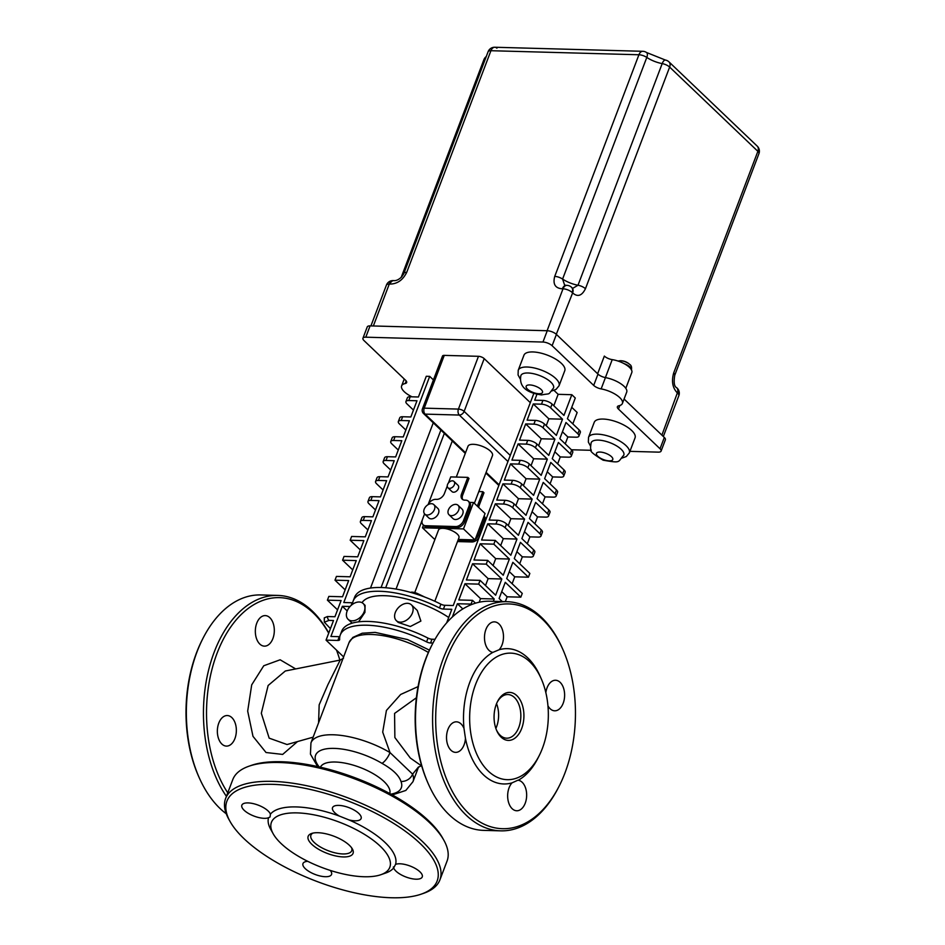 <?xml version="1.0" encoding="UTF-8"?>
<svg xmlns="http://www.w3.org/2000/svg" width="945" height="945" viewBox="0 0 945 945"><rect width="100%" height="100%" fill="white"/><g stroke="black" fill="none" stroke-linecap="round" stroke-linejoin="round"><path stroke-width="1.42" d="M443.866 840.259L442.603 838.002A112.431 43.139 -159.2 0 0 355.958 778.113A112.431 43.139 -159.2 0 0 251.394 765.367L248.948 766.218A114.617 43.978 20.8 0 1 279.401 762.52A114.617 43.978 20.8 0 1 443.866 840.259A114.617 43.978 20.8 0 1 447.068 861.025L439.909 879.866A114.617 43.978 -159.2 0 0 390.391 818.039A114.617 43.978 -159.2 0 0 272.243 781.373A114.617 43.978 -159.2 0 0 225.619 798.466A114.617 43.978 -159.2 0 0 228.808 819.232L230.072 821.489A112.431 43.139 20.8 0 1 347.37 800.722A112.431 43.139 20.8 0 1 421.281 894.124A112.431 43.139 20.8 0 1 391.419 897.75A112.431 43.139 20.8 0 1 230.072 821.489M333.715 682.951L340.519 665.056M392.293 794.922L405.818 790.445L412.989 781.657A54.574 20.944 -159.2 0 0 412.599 774.144L418.351 767.127M418.068 686.602L400.668 694.469L386.422 710.439L382.701 732.091L390.002 752.586A54.574 20.944 -159.2 0 0 310.952 742.9L334.128 681.865M319.197 766.915A45.844 17.589 20.8 0 1 334.258 748.393A45.844 17.589 20.8 0 1 382.016 763.359A10.915 4.205 -59.2 0 0 390.013 752.574L412.599 774.144A10.915 9.521 158.6 0 1 400.987 781.48A45.844 17.589 20.8 0 1 390.876 794.143M382.016 763.359C392.695 769.407 399.026 775.443 400.987 781.48M343.496 658.263L340.2 660.059L327.891 684.7L319.162 704.84L318.583 722.795M313.126 737.159L287.056 744.53L269.171 738.151L261.316 713.274L268.132 685.491L285.319 670.997L340.224 660.059M417.973 767.517L421.269 765.722L410.307 758.032L394.868 737.537L394.573 713.428L416.391 697.764M495.877 728.441A21.829 13.561 91.6 0 0 496.574 726.764A21.829 13.561 91.6 0 0 497.436 724.118A21.829 13.561 91.6 0 0 496.55 703.682M497.235 702.135A21.829 13.561 -88.4 0 1 507.878 694.54A21.829 13.561 -88.4 0 1 520.837 716.735A21.829 13.561 -88.4 0 1 506.685 738.187A21.829 13.561 -88.4 0 1 500.118 735.21A21.829 13.561 -88.4 0 1 496.468 730.012M501.122 737.135A24.015 14.919 91.6 0 0 521.286 729.493A24.015 14.919 91.6 0 0 518.049 696.926A24.015 14.919 91.6 0 0 497.566 701.45A24.015 14.919 91.6 0 0 496.763 730.721A24.015 14.919 91.6 0 0 501.122 737.135M488.234 771.061A63.315 39.336 91.6 0 0 539.099 755.835A63.315 39.336 91.6 0 0 541.213 678.687A63.315 39.336 91.6 0 0 480.403 674.175A63.315 39.336 91.6 0 0 488.234 771.061M432.243 644.419L431.57 645.73A112.431 69.847 91.6 0 0 427.825 782.743L428.416 784.09A114.617 71.206 -88.4 0 1 426.23 658.003A114.617 71.206 -88.4 0 1 432.243 644.419A114.617 71.206 -88.4 0 1 489.9 601.221L507.004 601.693A114.617 71.206 91.6 0 0 443.335 658.464A114.617 71.206 91.6 0 0 500.72 830.844A114.617 71.206 91.6 0 0 558.377 787.646L559.05 786.334A112.431 69.847 -88.4 0 1 456.116 797.864A112.431 69.847 -88.4 0 1 460.652 632.181A112.431 69.847 -88.4 0 1 562.795 649.321A112.431 69.847 -88.4 0 1 564.945 773.01A112.431 69.847 -88.4 0 1 559.05 786.334M500.72 830.844L483.616 830.371A114.617 71.206 -88.4 0 1 428.416 784.09M562.795 649.321L562.204 647.975A114.617 71.206 91.6 0 0 507.004 601.693M541.213 678.687L540.02 675.994A67.674 42.041 91.6 0 0 499.137 649.747A15.285 9.497 91.6 0 0 502.055 644.856A15.285 9.497 91.6 0 0 494.4 621.869A15.285 9.497 91.6 0 0 484.513 636.351A15.285 9.497 91.6 0 0 492.9 652.369A67.674 42.041 91.6 0 0 463.995 728.465A15.285 9.497 91.6 0 0 456.435 721.826A15.285 9.497 91.6 0 0 446.524 736.84A15.285 9.497 91.6 0 0 455.596 752.374A15.285 9.497 91.6 0 0 464.089 744.802A15.285 9.497 91.6 0 0 465.46 738.423A67.674 42.041 91.6 0 0 483.379 774.735A67.674 42.041 91.6 0 0 512.001 782.873A15.285 9.497 91.6 0 0 507.985 799.883A15.285 9.497 91.6 0 0 516.738 810.763A15.285 9.497 91.6 0 0 525.231 803.191A15.285 9.497 91.6 0 0 518.238 780.263A67.674 42.041 91.6 0 0 537.764 758.469L539.099 755.835M547.958 705.868A15.285 9.497 91.6 0 0 554.703 710.805A15.285 9.497 91.6 0 0 563.196 703.234A15.285 9.497 91.6 0 0 555.542 680.258A15.285 9.497 91.6 0 0 545.856 692.626M465.46 738.423L463.995 728.465M512.001 782.873L517.884 780.216M492.9 652.369L499.137 649.747M227.757 792.82A112.431 69.847 -88.4 0 1 228.099 630.941A112.431 69.847 -88.4 0 1 328.695 633.185M336.538 650.148A112.431 69.847 -88.4 0 1 339.846 660.13M234.927 738.529A15.285 9.497 -88.4 0 1 226.434 746.101A15.285 9.497 -88.4 0 1 217.362 730.556A15.285 9.497 -88.4 0 1 227.272 715.542A15.285 9.497 -88.4 0 1 234.927 738.529M272.892 638.572A15.285 9.497 -88.4 0 1 264.411 646.144A15.285 9.497 -88.4 0 1 255.339 630.61A15.285 9.497 -88.4 0 1 265.238 615.597A15.285 9.497 -88.4 0 1 272.892 638.572M328.754 633.02A114.617 71.206 91.6 0 0 277.842 595.421A114.617 71.206 91.6 0 0 214.172 652.192A114.617 71.206 91.6 0 0 226.422 796.34M226.245 813.751A114.617 71.206 -88.4 0 1 199.265 777.806A114.617 71.206 -88.4 0 1 197.068 651.719A114.617 71.206 -88.4 0 1 203.08 638.135A114.617 71.206 -88.4 0 1 260.737 594.948L277.842 595.421M203.08 638.135L202.419 639.446A112.431 69.847 91.6 0 0 198.663 776.459L199.265 777.806M351.635 847.819A21.829 8.375 20.8 0 1 351.741 850.689A21.829 8.375 20.8 0 1 335.912 853.04A21.829 8.375 20.8 0 1 314.224 842.467A21.829 8.375 20.8 0 1 310.917 835.191A21.829 8.375 20.8 0 1 312.901 833.112M311.803 844.31A24.015 9.214 -159.2 0 0 340.247 856.713A24.015 9.214 -159.2 0 0 352.39 849A24.015 9.214 -159.2 0 0 333.892 836.207A24.015 9.214 -159.2 0 0 311.555 833.49A24.015 9.214 -159.2 0 0 311.803 844.31M281.019 843.46A63.315 24.286 -159.2 0 0 380.87 874.704A63.315 24.286 -159.2 0 0 339.243 822.115A63.315 24.286 -159.2 0 0 273.2 833.809A63.315 24.286 -159.2 0 0 281.019 843.46M225.619 798.466L232.777 779.625A114.617 43.978 20.8 0 1 248.948 766.218M421.281 894.124L423.738 893.273A114.617 43.978 -159.2 0 0 439.909 879.866M380.87 874.704L385.761 873.003A67.674 25.964 -159.2 0 0 393.687 867.9A15.285 5.859 -159.2 0 0 416.036 879.193A15.285 5.859 -159.2 0 0 422.25 876.913A15.285 5.859 -159.2 0 0 412.788 867.167A15.285 5.859 -159.2 0 0 395.553 864.38A67.674 25.964 -159.2 0 0 349.012 819.929A15.285 5.859 -159.2 0 0 354.895 820.815A15.285 5.859 -159.2 0 0 361.108 818.535A15.285 5.859 -159.2 0 0 348.906 807.621A15.285 5.859 -159.2 0 0 332.534 807.68A15.285 5.859 -159.2 0 0 339.444 816.102A67.674 25.964 -159.2 0 0 270.4 814.212A15.285 5.859 -159.2 0 0 256.083 804.396A15.285 5.859 -159.2 0 0 241.849 805.187A15.285 5.859 -159.2 0 0 248.452 813.432A15.285 5.859 -159.2 0 0 264.198 818.323A15.285 5.859 -159.2 0 0 268.545 817.732A67.674 25.964 -159.2 0 0 270.672 829.273L273.2 833.809M307.727 861.32A15.285 5.859 -159.2 0 0 302.979 863.576A15.285 5.859 -159.2 0 0 309.582 871.822A15.285 5.859 -159.2 0 0 325.34 876.712A15.285 5.859 -159.2 0 0 331.553 874.432A15.285 5.859 -159.2 0 0 330.266 870.428M268.545 817.732L270.069 816.964L270.4 814.212M395.553 864.38L393.687 867.9L393.333 866.978M339.444 816.102L349.012 819.929M530.31 402.653L484.194 358.616A4.371 1.677 20.8 0 0 478.477 356.312L458.431 409.09A4.371 2.717 91.6 0 0 459.305 415.056A4.371 2.989 -46.3 0 0 464.149 411.382A4.371 1.677 -159.2 0 0 458.431 409.09L424.222 408.157A4.371 1.677 -159.2 0 0 422.45 408.807A4.371 4.371 0 0 0 423.514 413.508L423.514 413.508A4.371 2.989 -46.3 0 0 425.096 414.123A4.371 2.717 -88.4 0 1 424.222 408.157L444.268 355.379A4.371 1.677 20.8 0 0 442.496 356.029L422.45 408.807M456.305 477.06L467.999 446.264A13.1 5.02 20.8 0 1 477.497 444.859A13.1 5.02 20.8 0 1 490.502 451.202A13.1 5.02 20.8 0 1 492.487 455.573L474.355 503.319M520.872 375.602A17.471 6.698 20.8 0 1 539.583 375.531A17.471 6.698 20.8 0 1 553.522 388.005C547.285 395.872 551.159 392.978 541.568 394.927C525.845 392.718 518.947 386.281 520.872 375.59M518.226 370.275L523.955 355.202A21.829 8.375 20.8 0 1 539.772 352.851A21.829 8.375 20.8 0 1 561.46 363.423A21.829 8.375 20.8 0 1 564.767 370.7L559.038 385.784A21.829 8.375 -159.2 0 0 555.731 378.496A21.829 8.375 -159.2 0 0 534.043 367.924A21.829 8.375 -159.2 0 0 518.226 370.275L518.073 374.952L520.222 378.945M598.268 440.11A17.471 6.698 -159.2 0 0 591.157 442.721C590.424 447.056 590.412 449.418 591.109 449.808C589.467 450.895 593.495 454.368 603.17 460.203C621.562 463.322 617.392 462.27 623.818 455.124A17.471 6.698 -159.2 0 0 616.27 445.697A17.471 6.698 -159.2 0 0 598.268 440.11M588.511 437.393L594.24 422.32A21.829 8.375 20.8 0 1 610.057 419.97A21.829 8.375 20.8 0 1 631.744 430.542A21.829 8.375 20.8 0 1 635.052 437.83L629.335 452.903A21.829 8.375 -159.2 0 0 626.027 445.615A21.829 8.375 -159.2 0 0 597.394 434.145A21.829 8.375 -159.2 0 0 588.511 437.393L588.357 442.071L590.507 446.075M396.038 589.066L422.356 519.774M428.097 504.665L452.289 440.984M572.824 423.892L577.159 412.492L571.737 407.307M502.303 601.563L499.114 598.516L505.268 582.309L520.825 597.169L522.266 593.401L506.697 578.541L512.851 562.334L528.42 577.194L529.85 573.426L514.281 558.566L520.447 542.359L532.318 553.699A6.981 2.681 20.8 0 1 533.37 556.026L534.811 552.258A6.981 2.681 -159.2 0 0 533.748 549.919L521.876 538.579L528.031 522.372L539.902 533.712A6.981 2.681 20.8 0 1 540.965 536.051L542.395 532.283A6.981 2.681 -159.2 0 0 541.343 529.944L529.46 518.604L535.626 502.397L547.498 513.737A6.981 2.681 20.8 0 1 548.549 516.064L549.99 512.296A6.981 2.681 -159.2 0 0 548.927 509.969L537.055 498.629L543.21 482.422L555.081 493.762A6.981 2.681 20.8 0 1 556.144 496.09L557.574 492.321A6.981 2.681 -159.2 0 0 556.51 489.994L544.639 478.654L550.793 462.448L562.677 473.788A6.981 2.681 20.8 0 1 563.728 476.115L565.157 472.346A6.981 2.681 -159.2 0 0 564.106 470.008L552.234 458.679L558.389 442.461L570.26 453.801A6.981 2.681 20.8 0 1 571.323 456.14L572.753 452.371A6.981 2.681 -159.2 0 0 571.69 450.033L559.818 438.693L565.972 422.486L577.856 433.826A6.981 2.681 20.8 0 1 578.907 436.153A6.981 2.681 20.8 0 1 576.072 437.204L567.862 436.98L562.44 431.794M565.24 443.866L567.862 436.98M571.323 456.14A6.981 2.681 20.8 0 1 568.477 457.179L560.267 456.955L554.845 451.781M557.644 463.853L560.267 456.955M563.728 476.115A6.981 2.681 20.8 0 1 560.893 477.154L552.683 476.93L547.261 471.756M550.061 483.828L552.683 476.93M556.144 496.09A6.981 2.681 20.8 0 1 553.297 497.129L545.088 496.905L539.666 491.731M542.477 503.803L545.088 496.905M548.549 516.064A6.981 2.681 20.8 0 1 545.714 517.116L537.504 516.891L532.082 511.706M534.882 523.778L537.504 516.891M540.965 536.051A6.981 2.681 20.8 0 1 538.118 537.091L529.909 536.866L524.499 531.692M527.298 543.765L529.909 536.866M533.37 556.026A6.981 2.681 20.8 0 1 530.535 557.066L522.325 556.841L516.903 551.667M519.703 563.74L522.325 556.841M528.42 577.194L514.741 576.816L509.32 571.642M512.119 583.715L514.741 576.816M520.825 597.169L507.146 596.803L501.724 591.617M505.303 601.646L507.146 596.803M343.614 656.905L326.049 640.131L337.837 640.45A4.371 1.677 -159.2 0 0 339.609 639.8A4.371 1.677 -159.2 0 0 339.657 639.505A65.5 25.125 20.8 0 1 340.271 634.981A65.5 25.125 20.8 0 1 426.585 641.879A4.371 1.677 -159.2 0 0 430.566 642.99L432.952 643.061M430.566 642.99L431.995 639.222A4.371 1.677 20.8 0 1 428.014 638.111L426.585 641.879M340.271 634.981L341.7 631.213A65.5 25.125 20.8 0 1 428.014 638.111M443.453 609.064L444.882 605.296A4.371 1.677 20.8 0 1 440.902 604.186L439.472 607.954A4.371 1.677 -159.2 0 0 443.453 609.064L451.816 609.301L446.654 622.861M452.336 617.002L457.38 603.725L471.071 604.103L472.5 600.335L458.821 599.957L464.975 583.75L478.654 584.128L480.084 580.348L466.405 579.982L472.559 563.775L486.238 564.141L487.679 560.373L473.988 559.995L480.154 543.788L493.833 544.166L495.263 540.398L481.584 540.02L487.738 523.813L495.948 524.038A6.981 2.681 20.8 0 1 505.114 527.712L516.986 539.052L503.307 538.674L487.738 523.813M505.114 527.712L506.544 523.943A6.981 2.681 -159.2 0 0 497.377 520.27L489.167 520.045L495.334 503.839L503.531 504.063A6.981 2.681 20.8 0 1 512.698 507.737L524.569 519.077L510.891 518.699L495.334 503.839M512.698 507.737L514.127 503.968A6.981 2.681 -159.2 0 0 504.973 500.295L496.763 500.07L502.917 483.864L511.127 484.088A6.981 2.681 20.8 0 1 520.282 487.762L532.165 499.102L518.486 498.724L502.917 483.864M520.282 487.762L521.723 483.982A6.981 2.681 -159.2 0 0 512.556 480.32L504.346 480.095L510.501 463.877L518.71 464.101A6.981 2.681 20.8 0 1 527.877 467.775L539.749 479.115L526.07 478.749L510.501 463.877M527.877 467.775L529.306 464.007A6.981 2.681 -159.2 0 0 520.152 460.333L511.942 460.109L518.096 443.902L526.306 444.126A6.981 2.681 20.8 0 1 535.461 447.8L547.344 459.14L533.653 458.762L518.096 443.902M535.461 447.8L536.902 444.032A6.981 2.681 -159.2 0 0 527.735 440.358L519.526 440.134L525.68 423.927L533.89 424.151A6.981 2.681 20.8 0 1 543.056 427.825L554.928 439.165L541.249 438.787L525.68 423.927M543.056 427.825L544.485 424.057A6.981 2.681 -159.2 0 0 535.319 420.383L527.121 420.159L533.275 403.952L541.485 404.176A6.981 2.681 20.8 0 1 550.64 407.85L562.511 419.19L548.832 418.812L533.275 403.952M550.64 407.85L552.069 404.082A6.981 2.681 -159.2 0 0 542.914 400.408L534.705 400.184L536.925 394.313M533.819 393.427L453.246 605.532L444.882 605.296M431.995 639.222L435.019 639.304M339.798 636.67A4.371 1.677 20.8 0 1 339.267 636.682L337.837 640.45M350.016 606.513L342.362 606.3L330.904 636.457L339.267 636.682M413.449 410.071L406.988 403.905A6.981 2.681 20.8 0 1 405.937 401.578A6.981 2.681 20.8 0 1 408.772 400.538L410.201 396.77L418.411 396.994L426.278 376.275L429.703 376.37L343.791 602.532L352.154 602.756L351.15 605.391M408.772 400.538L416.981 400.763L410.827 416.969L402.617 416.745A6.981 2.681 -159.2 0 0 399.77 417.784L398.341 421.553A6.981 2.681 20.8 0 1 401.188 420.513L409.398 420.738L403.231 436.944L395.022 436.72A6.981 2.681 -159.2 0 0 392.187 437.771L390.757 441.539A6.981 2.681 20.8 0 1 393.592 440.488L401.802 440.713L395.648 456.931L387.438 456.707A6.981 2.681 -159.2 0 0 384.591 457.746L383.162 461.514A6.981 2.681 20.8 0 1 386.009 460.475L394.219 460.699L388.052 476.906L379.855 476.682A6.981 2.681 -159.2 0 0 377.008 477.721L375.578 481.489A6.981 2.681 20.8 0 1 378.413 480.45L386.623 480.674L380.469 496.881L372.259 496.657A6.981 2.681 -159.2 0 0 369.424 497.696L367.983 501.464A6.981 2.681 20.8 0 1 370.83 500.425L379.039 500.649L372.885 516.856L364.675 516.631A6.981 2.681 -159.2 0 0 361.829 517.671L360.399 521.451A6.981 2.681 20.8 0 1 363.234 520.4L371.444 520.624L365.29 536.843L351.611 536.465L350.182 540.233L363.86 540.611L357.706 556.818L344.027 556.44L342.586 560.208L356.265 560.586L350.111 576.793L336.432 576.415L335.002 580.183L348.681 580.561L342.527 596.767L328.848 596.401L327.407 600.169L341.098 600.536L334.932 616.742L327.431 616.542L324.265 617.865L324.336 622.2M330.431 628.602L324.348 622.2L329.002 620.393L333.502 620.522L326.049 640.131M352.509 604.304A65.5 25.125 20.8 0 1 353.146 601.055L354.588 597.287A65.5 25.125 20.8 0 1 440.902 604.186M353.146 601.055A65.5 25.125 20.8 0 1 439.472 607.954M362.041 602.697A56.759 21.782 20.8 0 1 448.698 617.487M411.394 604.835L417.265 610.446L420.891 621.066L410.319 626.511L398.247 622.46L396.321 620.629A10.915 7.454 -46.3 0 0 404.897 621.078A10.915 7.454 -46.3 0 0 412.41 612.974A10.915 7.454 -46.3 0 0 411.394 604.835A10.915 7.454 -46.3 0 0 398.459 607.588A10.915 7.454 -46.3 0 0 396.321 620.629M363.187 603.524A10.915 7.454 -46.3 0 0 350.252 606.265A10.915 7.454 -46.3 0 0 348.103 619.306A10.915 7.454 -46.3 0 0 356.69 619.755A10.915 7.454 -46.3 0 0 364.203 611.651A10.915 7.454 -46.3 0 0 363.187 603.524L365.101 605.355L364.935 612.36L358.557 621.857M365.786 337.188L370.086 325.883A6.981 2.681 -159.2 0 0 367.239 326.923L362.951 338.227A6.981 2.681 20.8 0 1 365.786 337.188L542.962 342.043A6.981 2.681 20.8 0 1 552.116 345.716L593.696 385.418A6.981 2.681 -159.2 0 0 601.15 388.903A17.471 6.698 20.8 0 1 622.401 403.444A17.471 6.698 20.8 0 1 618.821 405.783A6.981 2.681 -159.2 0 0 617.392 406.728A6.981 2.681 -159.2 0 0 618.443 409.055L660.023 448.757A6.981 2.681 20.8 0 1 661.087 451.096A6.981 2.681 20.8 0 1 658.24 452.135L629.913 451.356M412.008 396.817A17.471 6.698 20.8 0 1 401.625 385.879A17.471 6.698 20.8 0 1 405.204 383.54A6.981 2.681 -159.2 0 0 406.645 382.607A6.981 2.681 -159.2 0 0 405.582 380.268L364.002 340.566A6.981 2.681 20.8 0 1 362.951 338.227M370.086 325.883L547.249 330.738L542.962 342.043M552.116 345.716L556.416 334.412A6.981 2.681 -159.2 0 0 547.249 330.738M556.416 334.412L597.996 374.114L593.696 385.418M601.15 388.903L605.438 377.598A6.981 2.681 20.8 0 1 597.996 374.114M605.438 377.598A17.471 6.698 20.8 0 1 626.7 392.14L622.401 403.444M624.078 399.026L664.323 437.452L660.023 448.757M661.087 451.096L665.386 439.779A6.981 2.681 -159.2 0 0 664.323 437.452M591.298 450.304L571.406 449.761M429.703 376.37L433.424 379.914M553.994 390.368L558.141 394.325L571.819 394.703L575.281 397.999L567.402 418.718L579.285 430.058L577.856 433.826M478.477 356.312L444.268 355.379M409.87 592.184L411.205 592.562M417.584 594.523L417.879 593.743A6.981 2.681 -159.2 0 0 411.37 592.137M417.879 593.743L424.872 597.11M457.486 541.568L471.862 541.969A6.981 4.772 -46.3 0 0 479.54 536.311M479.623 536.087L478.477 534.988A6.981 4.772 133.7 0 1 475.323 539.158M474.213 539.89A6.981 4.772 133.7 0 1 470.704 540.871L471.862 541.969M478.477 534.988L483.911 520.66L485.068 521.758M483.958 516.407A6.981 4.772 133.7 0 1 483.911 520.66M477.331 506.154L482.824 491.683L478.808 491.577M457.888 540.516L470.704 540.871M485.151 521.534A6.981 4.772 -46.3 0 0 484.419 516.561L484.041 516.194M464.633 521.77L463.487 520.671A6.981 4.772 133.7 0 1 455.726 526.554L456.872 527.653A6.981 4.772 -46.3 0 0 464.633 521.77L470.078 507.453A6.981 4.772 -46.3 0 0 469.429 502.244L468.283 501.145A6.981 4.772 133.7 0 1 468.933 506.355L470.078 507.453M463.487 520.671L468.933 506.355M462.826 499.645A6.981 4.772 133.7 0 1 462.696 495.062L468.992 478.477L467.834 477.379L450.741 476.906L448.45 482.942M426.774 526.826L425.628 525.727A6.981 4.772 133.7 0 1 423.088 524.747L424.246 525.857A6.981 4.772 -46.3 0 0 426.774 526.826L456.872 527.653M462.696 495.062L461.538 493.963A6.981 4.772 -46.3 0 0 462.188 499.161A6.981 4.772 -46.3 0 0 464.716 500.141L465.743 500.165A6.981 4.772 133.7 0 1 468.283 501.145M461.538 493.963L467.834 477.379M428.132 504.654A6.981 4.772 133.7 0 1 435.645 499.35L436.673 499.373A6.981 4.772 -46.3 0 0 444.433 493.491L447.245 486.084M424.588 513.879L422.439 519.549A6.981 4.772 133.7 0 0 423.088 524.747M425.628 525.727L455.726 526.554M578.907 436.153L580.336 432.385A6.981 2.681 -159.2 0 0 579.285 430.058M337.554 609.856L327.407 600.169M345.149 589.869L335.002 580.183M352.733 569.894L342.586 560.208M350.182 540.233L360.317 549.919M360.399 521.451A6.981 2.681 20.8 0 0 361.451 523.778L367.912 529.944M367.983 501.464A6.981 2.681 20.8 0 0 369.046 503.803L375.496 509.957M375.578 481.489A6.981 2.681 20.8 0 0 376.63 483.816L383.091 489.982M383.162 461.514A6.981 2.681 20.8 0 0 384.225 463.841L390.675 470.008M390.757 441.539A6.981 2.681 20.8 0 0 391.809 443.866L398.27 450.033M398.341 421.553A6.981 2.681 20.8 0 0 399.404 423.892L405.854 430.058M410.201 396.77A6.981 2.681 -159.2 0 0 407.366 397.81L405.937 401.578M605.402 377.598L612.23 359.632A6.981 2.681 20.8 0 1 604.339 356.076L597.618 373.759M676.903 387.934A6.981 4.772 133.7 0 1 677.14 388.135A6.981 4.772 133.7 0 1 677.789 393.333A6.981 2.681 20.8 0 1 678.841 395.671A6.981 6.981 0 0 0 677.14 388.135L676.703 387.722A6.981 4.772 133.7 0 0 676.514 387.556M676.714 387.722A6.981 4.772 133.7 0 1 677.352 392.919L661.902 435.137M566.905 285.355A6.981 4.335 91.6 0 0 563.019 288.816A6.981 2.681 20.8 0 1 572.186 292.489A6.981 4.772 -46.3 0 0 571.536 287.292L571.536 287.292A6.981 6.981 0 0 0 566.905 285.355L566.256 285.343A6.981 4.335 91.6 0 0 562.369 288.804L563.019 288.816L547.096 330.726M556.298 334.306L572.623 292.903A6.981 4.772 -46.3 0 0 571.985 287.717A6.981 4.772 -46.3 0 0 571.973 287.705A6.981 4.772 -46.3 0 0 571.749 287.504M572.623 292.903C577.596 297.273 581.872 295.879 585.451 288.721L669.639 67.083A6.981 4.772 -46.3 0 0 668.989 61.886A6.981 6.981 0 0 0 665.422 60.067A6.981 2.8 100.3 0 0 662.197 63.599L578.009 285.236L572.741 288.331M566.575 285.366A6.981 4.335 91.6 0 0 566.256 285.343L564.602 285.059L562.594 279.07L646.793 57.421A6.981 3.331 -56.2 0 0 646.498 52.483L646.498 52.483A6.981 6.981 0 0 0 642.789 51.302A6.981 4.335 91.6 0 0 638.914 54.763A6.981 2.681 20.8 0 1 646.793 57.421A17.471 6.698 -159.2 0 0 662.197 63.599A6.981 2.681 20.8 0 1 669.639 67.083L757.878 151.342L673.679 372.98C671.352 381.343 672.58 387.993 677.352 392.919M486.262 56.558A6.981 6.981 0 0 0 483.887 59.689A6.981 2.681 20.8 0 1 485.317 58.755A6.981 5.528 -101.6 0 1 485.824 57.716M642.789 51.302L494.802 47.25A6.981 6.981 0 0 0 488.081 51.751A6.981 2.681 20.8 0 1 490.928 50.711A6.981 4.335 -88.4 0 1 494.802 47.25L494.802 47.25A6.981 4.335 -88.4 0 1 496.905 48.207M373.346 325.978L389.269 284.055A6.981 4.335 -88.4 0 1 393.144 280.594A6.981 6.981 0 0 0 386.422 285.106A6.981 2.681 20.8 0 1 389.269 284.055L389.919 284.079A6.981 4.335 -88.4 0 1 393.793 280.618A6.981 4.335 -88.4 0 1 394.03 280.63M403.858 273.483A6.981 2.681 20.8 0 1 403.893 273.388L401.755 276.802C398.967 279.555 396.309 280.83 393.781 280.63L393.144 280.594A6.981 4.335 -88.4 0 1 393.474 280.63M597.783 456.27A8.729 3.355 -159.2 0 0 606.454 460.498A8.729 3.355 -159.2 0 0 612.785 459.553A8.729 3.355 -159.2 0 0 609.017 454.852A8.729 3.355 -159.2 0 0 600.016 452.053A8.729 3.355 -159.2 0 0 596.46 453.352A8.729 3.355 -159.2 0 0 597.783 456.27M538.945 393.746A8.729 3.355 20.8 0 1 527.499 389.151A8.729 3.355 20.8 0 1 526.176 386.233A8.729 3.355 20.8 0 1 535.531 386.21A8.729 3.355 20.8 0 1 542.501 392.435A8.729 3.355 20.8 0 1 538.945 393.746M612.23 359.632A15.285 5.859 20.8 0 1 631.815 372.507L625.803 388.324M453.978 481.442L458.006 485.293A4.371 2.989 133.7 0 1 458.408 488.541A4.371 2.989 133.7 0 1 455.407 491.79A4.371 2.989 133.7 0 1 451.982 491.601L447.942 487.75A4.371 2.989 -46.3 0 0 451.367 487.927A4.371 2.989 -46.3 0 0 454.38 484.69A4.371 2.989 -46.3 0 0 453.978 481.442A4.371 2.989 -46.3 0 0 448.804 482.529A4.371 2.989 -46.3 0 0 447.942 487.75M478.867 506.225A4.371 2.989 133.7 0 1 478.702 507.465M433.838 504.618L437.878 508.469A6.544 4.477 133.7 0 1 438.48 513.348A6.544 4.477 133.7 0 1 433.979 518.214A6.544 4.477 133.7 0 1 428.829 517.943L424.789 514.092A6.544 4.477 -46.3 0 0 429.94 514.363A6.544 4.477 -46.3 0 0 434.452 509.497A6.544 4.477 -46.3 0 0 433.838 504.618A6.544 4.477 -46.3 0 0 426.077 506.26A6.544 4.477 -46.3 0 0 424.789 514.092M458.053 505.28L462.093 509.131A6.544 4.477 133.7 0 1 462.696 514.009A6.544 4.477 133.7 0 1 458.195 518.876A6.544 4.477 133.7 0 1 453.045 518.604L449.005 514.753A6.544 4.477 -46.3 0 0 454.155 515.025A6.544 4.477 -46.3 0 0 458.668 510.158A6.544 4.477 -46.3 0 0 458.053 505.28A6.544 4.477 -46.3 0 0 450.292 506.933A6.544 4.477 -46.3 0 0 449.005 514.753M435.172 538.827L433.991 538.792L422.462 527.783L463.499 528.905L475.028 539.914L458.29 539.453M475.028 539.914L485.057 513.525L473.528 502.516L463.499 528.905M469.594 502.409L473.528 502.516M422.462 527.783L423.466 525.113M482.824 491.683L483.982 492.782L478.477 507.252M414.749 592.586L438.539 529.968A10.915 4.193 20.8 0 1 442.981 528.349A10.915 4.193 20.8 0 1 457.297 534.079A10.915 4.193 20.8 0 1 458.951 537.729L434.818 601.256M462.837 608.934L457.38 603.725M472.5 600.335L475.489 603.182M506.544 523.943L518.415 535.283L524.569 519.077M536.902 444.032L548.773 455.372L554.928 439.165M529.306 464.007L541.178 475.347L547.344 459.14M493.833 544.166L509.39 559.027L495.712 558.66L480.154 543.788M495.263 540.398L510.832 555.258L516.986 539.052M478.654 584.128L494.223 598.988L480.532 598.61L464.975 583.75M480.084 580.348L495.652 595.22L501.807 579.001L488.128 578.635L472.559 563.775M514.127 503.968L525.999 515.308L532.165 499.102M544.485 424.057L556.357 435.397L562.511 419.19M552.069 404.082L563.952 415.41L571.819 394.703M521.723 483.982L533.594 495.322L539.749 479.115M486.238 564.141L501.807 579.001M487.679 560.373L503.236 575.233L509.39 559.027M553.805 405.724L558.141 394.325M546.222 425.711L548.832 418.812M515.864 505.622L518.486 498.724M485.506 585.534L488.128 578.635M493.089 565.547L495.712 558.66M523.447 485.635L526.07 478.749M531.043 465.661L533.653 458.762M538.626 445.686L541.249 438.787M500.685 545.572L503.307 538.674M508.268 525.597L510.891 518.699M493.325 601.315L494.223 598.988M479.162 602.237L480.532 598.61M385.69 587.755L444.327 433.389M381.071 587.518L440.878 430.093M370.499 588.062L433.271 422.828M342.362 606.3L347.193 610.919M631.414 369.979C631.874 367.18 631.319 365.337 629.724 364.427L629.724 364.427A7.064 2.705 -159.2 0 0 620.038 360.742L620.038 360.742A7.064 2.705 -159.2 0 0 620.026 360.742L618.077 361.061M320.414 767.198A37.115 14.234 20.8 0 1 335.357 762.024A37.115 14.234 20.8 0 1 384.024 781.539A37.115 14.234 20.8 0 1 389.777 793.54M340.094 666.178L349.036 642.624A54.574 20.944 20.8 0 1 428.38 652.463M496.574 726.764L495.44 727.071M295.679 668.93L280.145 659.787L263.761 665.752L251.701 684.853L247.684 711.112L252.988 736.332L266.041 752.515L282.661 754.417L297.533 741.565M510.265 455.419L464.149 411.382L484.194 358.616M465.542 452.738L425.096 414.123L459.305 415.056L507.949 461.514M499.102 484.797L486.108 472.382M497.377 520.27L495.948 524.038M504.973 500.295L503.531 504.063M512.556 480.32L511.127 484.088M520.152 460.333L518.71 464.101M527.735 440.358L526.306 444.126M535.319 420.383L533.89 424.151M542.914 400.408L541.485 404.176M401.188 420.513L402.617 416.745M393.592 440.488L395.022 436.72M386.009 460.475L387.438 456.707M378.413 480.45L379.855 476.682M370.83 500.425L372.259 496.657M363.234 520.4L364.675 516.631M329.002 620.393A10.135 6.922 133.7 0 1 327.431 616.542M618.443 409.055L619.79 405.535M571.69 450.033L570.26 453.801M564.106 470.008L562.677 473.788M556.51 489.994L555.081 493.762M548.927 509.969L547.498 513.737M541.343 529.944L539.902 533.712M533.748 549.919L532.318 553.699M406.196 380.953L405.204 383.54M673.679 372.98A6.981 2.681 20.8 0 1 674.742 375.307L674.742 375.307A6.981 2.681 20.8 0 1 674.706 375.389M757.228 146.132A6.981 4.772 133.7 0 1 757.878 151.342A6.981 2.681 20.8 0 1 758.929 153.669A6.981 6.981 0 0 0 757.228 146.132L668.989 61.886M488.081 51.751L403.893 273.388A6.981 2.681 20.8 0 1 406.728 272.349L490.928 50.711L638.914 54.763L554.715 276.401A6.981 2.681 20.8 0 1 562.594 279.07A17.471 6.698 20.8 0 0 578.009 285.236A6.981 2.681 20.8 0 1 585.451 288.721M554.715 276.401C552.707 284.185 555.258 288.32 562.369 288.804M389.919 284.079C397.254 283.996 402.853 280.086 406.728 272.349M403.314 274.629L485.317 58.755A17.471 6.698 -159.2 0 0 485.435 58.732M623.972 363.577A8.729 3.355 20.8 0 1 629.984 366.967A8.729 3.355 20.8 0 1 631.449 369.849M412.989 781.657L418.588 766.927M349.036 642.624L352.839 637.414L362.218 633.221L375.165 632.382L407.531 639.564L429.432 650.136M310.952 742.9L310.444 754.122L317.626 766.56M389.647 793.918L389.919 792.938M320.709 766.643L320.26 767.564M340.483 665.138L340.058 666.249M333.762 682.845L334.117 681.912M498.854 485.458L485.848 473.043M465.294 453.399L423.514 413.508M551.785 390.946L556.026 389.399L559.038 385.784M622.082 458.065L626.322 456.518L629.335 452.903M401.625 385.879L404.247 378.992M663.331 436.507L678.841 395.671M758.929 153.669L674.742 375.307C673.584 382.489 674.234 386.635 676.703 387.733M571.973 287.729L572.764 288.343M665.422 60.067L646.498 52.483M370.924 325.907L386.422 285.106M401.188 277.405L483.887 59.689M348.103 619.306L352.142 623.168M629.724 364.427A13.537 13.537 0 0 0 620.038 360.742"/></g></svg>
